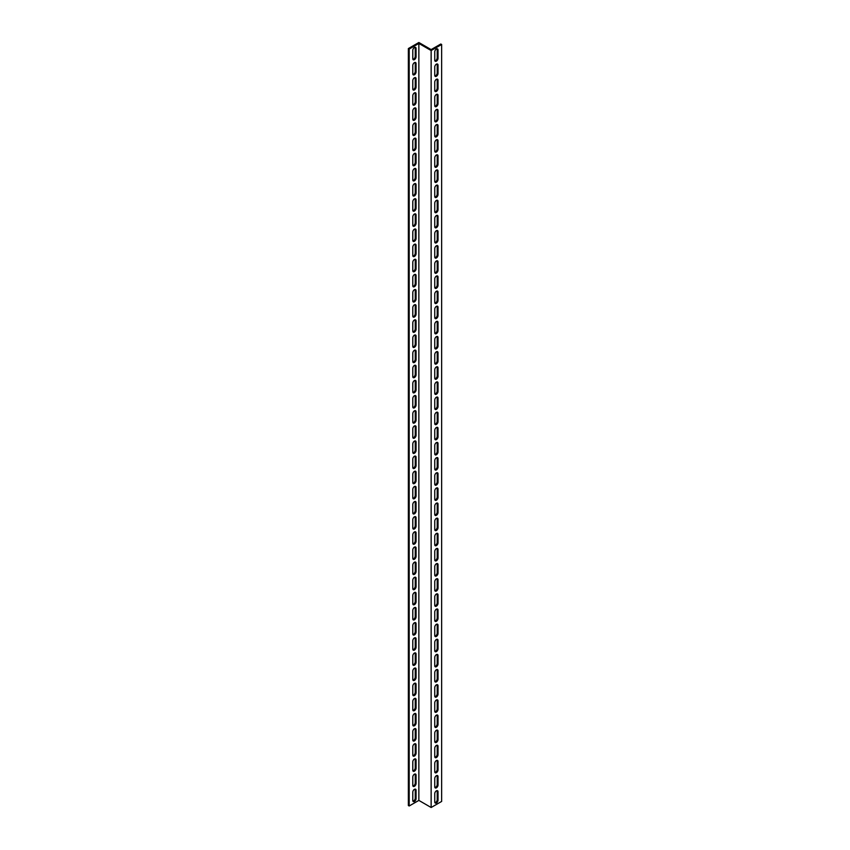 <?xml version="1.0" encoding="UTF-8"?>
<svg xmlns="http://www.w3.org/2000/svg" width="850" height="850" viewBox="0 0 850 850"><rect width="100%" height="100%" fill="white"/><g stroke="black" fill="none" stroke-linecap="round" stroke-linejoin="round"><path stroke-width="1.27" d="M418.859 800.403L409.19 805.991L408.361 805.513L408.361 48.556L418.859 42.5L431.141 49.597L440.81 44.009L441.639 44.487L441.639 801.444L431.141 807.5L418.859 800.403L418.859 43.446L431.141 50.543L431.141 807.5M441.639 44.487L431.141 50.543M434.892 787.567A2.316 1.339 120 0 0 437.208 784.508L437.208 776.178A2.316 1.339 120 0 0 437.059 775.487M434.892 757.286A2.316 1.339 120 0 0 437.208 754.226L437.208 745.907A2.316 1.339 120 0 0 437.059 745.206M434.892 727.016A2.316 1.339 120 0 0 437.208 723.956L437.208 715.626A2.316 1.339 120 0 0 437.059 714.924M434.892 696.734A2.316 1.339 120 0 0 437.208 693.674L437.208 685.344A2.316 1.339 120 0 0 437.059 684.654M434.892 666.453A2.316 1.339 120 0 0 437.208 663.393L437.208 655.063A2.316 1.339 120 0 0 437.059 654.372M434.892 636.172A2.316 1.339 120 0 0 437.208 633.112L437.208 624.793A2.316 1.339 120 0 0 437.059 624.091M434.892 605.901A2.316 1.339 120 0 0 437.208 602.841L437.208 594.511A2.316 1.339 120 0 0 437.059 593.821M434.892 575.62A2.316 1.339 120 0 0 437.208 572.56L437.208 564.23A2.316 1.339 120 0 0 437.059 563.539M434.892 545.339A2.316 1.339 120 0 0 437.208 542.279L437.208 533.959A2.316 1.339 120 0 0 437.059 533.258M434.892 515.068A2.316 1.339 120 0 0 437.208 511.998L437.208 503.678A2.316 1.339 120 0 0 437.059 502.977M434.892 484.787A2.316 1.339 120 0 0 437.208 481.727L437.208 473.397A2.316 1.339 120 0 0 437.059 472.706M434.892 454.506A2.316 1.339 120 0 0 437.208 451.446L437.208 443.116A2.316 1.339 120 0 0 437.059 442.425M434.892 424.224A2.316 1.339 120 0 0 437.208 421.164L437.208 412.845A2.316 1.339 120 0 0 437.059 412.144M434.892 393.954A2.316 1.339 120 0 0 437.208 390.894L437.208 382.564A2.316 1.339 120 0 0 437.059 381.873M434.892 363.672A2.316 1.339 120 0 0 437.208 360.612L437.208 352.283A2.316 1.339 120 0 0 437.059 351.592M434.892 333.391A2.316 1.339 120 0 0 437.208 330.331L437.208 322.001A2.316 1.339 120 0 0 437.059 321.311M434.892 303.11A2.316 1.339 120 0 0 437.208 300.05L437.208 291.731A2.316 1.339 120 0 0 437.059 291.029M434.892 272.839A2.316 1.339 120 0 0 437.208 269.779L437.208 261.449A2.316 1.339 120 0 0 437.059 260.759M434.892 242.558A2.316 1.339 120 0 0 437.208 239.498L437.208 231.168A2.316 1.339 120 0 0 437.059 230.477M434.892 212.277A2.316 1.339 120 0 0 437.208 209.217L437.208 200.898A2.316 1.339 120 0 0 437.059 200.196M434.892 182.006A2.316 1.339 120 0 0 437.208 178.946L437.208 170.616A2.316 1.339 120 0 0 437.059 169.915M434.892 151.725A2.316 1.339 120 0 0 437.208 148.665L437.208 140.335A2.316 1.339 120 0 0 437.059 139.644M434.892 121.444A2.316 1.339 120 0 0 437.208 118.384L437.208 110.054A2.316 1.339 120 0 0 437.059 109.363M434.892 91.162A2.316 1.339 120 0 0 437.208 88.103L437.208 79.783A2.316 1.339 120 0 0 437.059 79.082M434.892 60.892A2.316 1.339 120 0 0 437.208 57.832L437.208 49.502A2.316 1.339 120 0 0 437.059 48.811M434.892 76.032A2.316 1.339 120 0 0 437.208 72.973L437.208 64.642A2.316 1.339 120 0 0 437.059 63.941M434.892 106.303A2.316 1.339 120 0 0 437.208 103.243L437.208 94.924A2.316 1.339 120 0 0 437.059 94.223M434.892 136.584A2.316 1.339 120 0 0 437.208 133.524L437.208 125.194A2.316 1.339 120 0 0 437.059 124.504M434.892 166.866A2.316 1.339 120 0 0 437.208 163.806L437.208 155.476A2.316 1.339 120 0 0 437.059 154.785M434.892 197.136A2.316 1.339 120 0 0 437.208 194.076L437.208 185.757A2.316 1.339 120 0 0 437.059 185.056M434.892 227.417A2.316 1.339 120 0 0 437.208 224.357L437.208 216.028A2.316 1.339 120 0 0 437.059 215.337M434.892 257.699A2.316 1.339 120 0 0 437.208 254.639L437.208 246.309A2.316 1.339 120 0 0 437.059 245.618M434.892 287.98A2.316 1.339 120 0 0 437.208 284.92L437.208 276.59A2.316 1.339 120 0 0 437.059 275.899M434.892 318.251A2.316 1.339 120 0 0 437.208 315.191L437.208 306.871A2.316 1.339 120 0 0 437.059 306.17M434.892 348.532A2.316 1.339 120 0 0 437.208 345.472L437.208 337.142A2.316 1.339 120 0 0 437.059 336.451M434.892 378.813A2.316 1.339 120 0 0 437.208 375.753L437.208 367.423A2.316 1.339 120 0 0 437.059 366.733M434.892 409.084A2.316 1.339 120 0 0 437.208 406.024L437.208 397.704A2.316 1.339 120 0 0 437.059 397.003M434.892 439.365A2.316 1.339 120 0 0 437.208 436.305L437.208 427.986A2.316 1.339 120 0 0 437.059 427.284M434.892 469.646A2.316 1.339 120 0 0 437.208 466.586L437.208 458.256A2.316 1.339 120 0 0 437.059 457.566M434.892 499.928A2.316 1.339 120 0 0 437.208 496.868L437.208 488.538A2.316 1.339 120 0 0 437.059 487.847M434.892 530.198A2.316 1.339 120 0 0 437.208 527.138L437.208 518.819A2.316 1.339 120 0 0 437.059 518.117M434.892 560.479A2.316 1.339 120 0 0 437.208 557.419L437.208 549.089A2.316 1.339 120 0 0 437.059 548.399M434.892 590.761A2.316 1.339 120 0 0 437.208 587.701L437.208 579.371A2.316 1.339 120 0 0 437.059 578.68M434.892 621.042A2.316 1.339 120 0 0 437.208 617.982L437.208 609.652A2.316 1.339 120 0 0 437.059 608.951M434.892 651.312A2.316 1.339 120 0 0 437.208 648.253L437.208 639.933A2.316 1.339 120 0 0 437.059 639.232M434.892 681.594A2.316 1.339 120 0 0 437.208 678.534L437.208 670.204A2.316 1.339 120 0 0 437.059 669.513M434.892 711.875A2.316 1.339 120 0 0 437.208 708.815L437.208 700.485A2.316 1.339 120 0 0 437.059 699.794M434.892 742.146A2.316 1.339 120 0 0 437.208 739.086L437.208 730.766A2.316 1.339 120 0 0 437.059 730.065M434.892 772.427A2.316 1.339 120 0 0 437.208 769.367L437.208 761.037A2.316 1.339 120 0 0 437.059 760.346M434.892 802.708A2.316 1.339 120 0 0 437.208 799.648L437.208 791.318A2.316 1.339 120 0 0 437.059 790.628M412.941 59.373A2.316 1.339 120 0 0 415.246 56.312L415.246 47.993A2.316 1.339 120 0 0 415.108 47.292M412.941 74.513A2.316 1.339 120 0 0 415.246 71.453L415.246 63.123A2.316 1.339 120 0 0 415.108 62.432M412.941 89.654A2.316 1.339 120 0 0 415.246 86.594L415.246 78.264A2.316 1.339 120 0 0 415.108 77.573M412.941 104.794A2.316 1.339 120 0 0 415.246 101.734L415.246 93.404A2.316 1.339 120 0 0 415.108 92.714M412.941 119.935A2.316 1.339 120 0 0 415.246 116.875L415.246 108.545A2.316 1.339 120 0 0 415.108 107.854M412.941 135.076A2.316 1.339 120 0 0 415.246 132.005L415.246 123.686A2.316 1.339 120 0 0 415.108 122.984M412.941 150.206A2.316 1.339 120 0 0 415.246 147.146L415.246 138.826A2.316 1.339 120 0 0 415.108 138.125M412.941 165.346A2.316 1.339 120 0 0 415.246 162.286L415.246 153.967A2.316 1.339 120 0 0 415.108 153.266M412.941 180.487A2.316 1.339 120 0 0 415.246 177.427L415.246 169.097A2.316 1.339 120 0 0 415.108 168.406M412.941 195.627A2.316 1.339 120 0 0 415.246 192.567L415.246 184.238A2.316 1.339 120 0 0 415.108 183.547M412.941 210.768A2.316 1.339 120 0 0 415.246 207.708L415.246 199.378A2.316 1.339 120 0 0 415.108 198.688M412.941 225.909A2.316 1.339 120 0 0 415.246 222.849L415.246 214.519A2.316 1.339 120 0 0 415.108 213.828M412.941 241.049A2.316 1.339 120 0 0 415.246 237.989L415.246 229.659A2.316 1.339 120 0 0 415.108 228.958M412.941 256.179A2.316 1.339 120 0 0 415.246 253.119L415.246 244.8A2.316 1.339 120 0 0 415.108 244.099M412.941 271.32A2.316 1.339 120 0 0 415.246 268.26L415.246 259.941A2.316 1.339 120 0 0 415.108 259.239M412.941 286.461A2.316 1.339 120 0 0 415.246 283.401L415.246 275.071A2.316 1.339 120 0 0 415.108 274.38M412.941 301.601A2.316 1.339 120 0 0 415.246 298.541L415.246 290.211A2.316 1.339 120 0 0 415.108 289.521M412.941 316.742A2.316 1.339 120 0 0 415.246 313.682L415.246 305.352A2.316 1.339 120 0 0 415.108 304.661M412.941 331.882A2.316 1.339 120 0 0 415.246 328.822L415.246 320.493A2.316 1.339 120 0 0 415.108 319.802M412.941 347.023A2.316 1.339 120 0 0 415.246 343.963L415.246 335.633A2.316 1.339 120 0 0 415.108 334.932M412.941 362.153A2.316 1.339 120 0 0 415.246 359.093L415.246 350.774A2.316 1.339 120 0 0 415.108 350.072M412.941 377.294A2.316 1.339 120 0 0 415.246 374.234L415.246 365.914A2.316 1.339 120 0 0 415.108 365.213M412.941 392.434A2.316 1.339 120 0 0 415.246 389.374L415.246 381.044A2.316 1.339 120 0 0 415.108 380.354M412.941 407.575A2.316 1.339 120 0 0 415.246 404.515L415.246 396.185A2.316 1.339 120 0 0 415.108 395.494M412.941 422.716A2.316 1.339 120 0 0 415.246 419.656L415.246 411.326A2.316 1.339 120 0 0 415.108 410.635M412.941 437.856A2.316 1.339 120 0 0 415.246 434.796L415.246 426.466A2.316 1.339 120 0 0 415.108 425.776M412.941 452.997A2.316 1.339 120 0 0 415.246 449.937L415.246 441.607A2.316 1.339 120 0 0 415.108 440.916M412.941 468.127A2.316 1.339 120 0 0 415.246 465.067L415.246 456.748A2.316 1.339 120 0 0 415.108 456.046M412.941 483.267A2.316 1.339 120 0 0 415.246 480.207L415.246 471.888A2.316 1.339 120 0 0 415.108 471.187M412.941 498.408A2.316 1.339 120 0 0 415.246 495.348L415.246 487.018A2.316 1.339 120 0 0 415.108 486.328M412.941 513.549A2.316 1.339 120 0 0 415.246 510.489L415.246 502.159A2.316 1.339 120 0 0 415.108 501.468M412.941 528.689A2.316 1.339 120 0 0 415.246 525.629L415.246 517.299A2.316 1.339 120 0 0 415.108 516.609M412.941 543.83A2.316 1.339 120 0 0 415.246 540.77L415.246 532.44A2.316 1.339 120 0 0 415.108 531.749M412.941 558.971A2.316 1.339 120 0 0 415.246 555.911L415.246 547.581A2.316 1.339 120 0 0 415.108 546.89M412.941 574.101A2.316 1.339 120 0 0 415.246 571.041L415.246 562.721A2.316 1.339 120 0 0 415.108 562.02M412.941 589.241A2.316 1.339 120 0 0 415.246 586.181L415.246 577.862A2.316 1.339 120 0 0 415.108 577.161M412.941 604.382A2.316 1.339 120 0 0 415.246 601.322L415.246 593.003A2.316 1.339 120 0 0 415.108 592.301M412.941 619.523A2.316 1.339 120 0 0 415.246 616.463L415.246 608.133A2.316 1.339 120 0 0 415.108 607.442M412.941 634.663A2.316 1.339 120 0 0 415.246 631.603L415.246 623.273A2.316 1.339 120 0 0 415.108 622.582M412.941 649.804A2.316 1.339 120 0 0 415.246 646.744L415.246 638.414A2.316 1.339 120 0 0 415.108 637.723M412.941 664.944A2.316 1.339 120 0 0 415.246 661.884L415.246 653.554A2.316 1.339 120 0 0 415.108 652.864M412.941 680.085A2.316 1.339 120 0 0 415.246 677.014L415.246 668.695A2.316 1.339 120 0 0 415.108 667.994M412.941 695.215A2.316 1.339 120 0 0 415.246 692.155L415.246 683.836A2.316 1.339 120 0 0 415.108 683.134M412.941 710.356A2.316 1.339 120 0 0 415.246 707.296L415.246 698.976A2.316 1.339 120 0 0 415.108 698.275M412.941 725.496A2.316 1.339 120 0 0 415.246 722.436L415.246 714.106A2.316 1.339 120 0 0 415.108 713.416M412.941 740.637A2.316 1.339 120 0 0 415.246 737.577L415.246 729.247A2.316 1.339 120 0 0 415.108 728.556M412.941 755.778A2.316 1.339 120 0 0 415.246 752.718L415.246 744.388A2.316 1.339 120 0 0 415.108 743.697M412.941 770.918A2.316 1.339 120 0 0 415.246 767.858L415.246 759.528A2.316 1.339 120 0 0 415.108 758.838M412.941 786.059A2.316 1.339 120 0 0 415.246 782.999L415.246 774.669A2.316 1.339 120 0 0 415.108 773.968M412.941 801.189A2.316 1.339 120 0 0 415.246 798.129L415.246 789.809A2.316 1.339 120 0 0 415.108 789.108M409.19 805.991L409.19 49.024L418.859 43.446M412.792 50.352A2.316 1.339 -60 0 1 413.801 48.025A2.316 1.339 -60 0 1 415.586 47.398A2.316 1.339 -60 0 1 416.064 48.461L416.064 56.791A2.316 1.339 -60 0 1 415.055 59.117A2.316 1.339 -60 0 1 413.27 59.744A2.316 1.339 -60 0 1 412.792 58.682L412.792 50.352M412.792 65.493A2.316 1.339 -60 0 1 413.801 63.155A2.316 1.339 -60 0 1 415.586 62.539A2.316 1.339 -60 0 1 416.064 63.601L416.064 71.931A2.316 1.339 -60 0 1 415.055 74.258A2.316 1.339 -60 0 1 413.27 74.885A2.316 1.339 -60 0 1 412.792 73.823L412.792 65.493M412.792 80.633A2.316 1.339 -60 0 1 413.801 78.296A2.316 1.339 -60 0 1 415.586 77.679A2.316 1.339 -60 0 1 416.064 78.742L416.064 87.061A2.316 1.339 -60 0 1 415.055 89.399A2.316 1.339 -60 0 1 413.27 90.015A2.316 1.339 -60 0 1 412.792 88.963L412.792 80.633M412.792 95.774A2.316 1.339 -60 0 1 413.801 93.436A2.316 1.339 -60 0 1 415.586 92.82A2.316 1.339 -60 0 1 416.064 93.882L416.064 102.202A2.316 1.339 -60 0 1 415.055 104.539A2.316 1.339 -60 0 1 413.27 105.156A2.316 1.339 -60 0 1 412.792 104.093L412.792 95.774M412.792 110.914A2.316 1.339 -60 0 1 413.801 108.577A2.316 1.339 -60 0 1 415.586 107.961A2.316 1.339 -60 0 1 416.064 109.012L416.064 117.343A2.316 1.339 -60 0 1 415.055 119.68A2.316 1.339 -60 0 1 413.27 120.296A2.316 1.339 -60 0 1 412.792 119.234L412.792 110.914M412.792 126.044A2.316 1.339 -60 0 1 413.801 123.718A2.316 1.339 -60 0 1 415.586 123.091A2.316 1.339 -60 0 1 416.064 124.153L416.064 132.483A2.316 1.339 -60 0 1 415.055 134.821A2.316 1.339 -60 0 1 413.27 135.437A2.316 1.339 -60 0 1 412.792 134.374L412.792 126.044M412.792 141.185A2.316 1.339 -60 0 1 413.801 138.858A2.316 1.339 -60 0 1 415.586 138.231A2.316 1.339 -60 0 1 416.064 139.294L416.064 147.624A2.316 1.339 -60 0 1 415.055 149.951A2.316 1.339 -60 0 1 413.27 150.577A2.316 1.339 -60 0 1 412.792 149.515L412.792 141.185M412.792 156.326A2.316 1.339 -60 0 1 413.801 153.999A2.316 1.339 -60 0 1 415.586 153.372A2.316 1.339 -60 0 1 416.064 154.434L416.064 162.764A2.316 1.339 -60 0 1 415.055 165.091A2.316 1.339 -60 0 1 413.27 165.718A2.316 1.339 -60 0 1 412.792 164.656L412.792 156.326M412.792 171.466A2.316 1.339 -60 0 1 413.801 169.139A2.316 1.339 -60 0 1 415.586 168.512A2.316 1.339 -60 0 1 416.064 169.575L416.064 177.905A2.316 1.339 -60 0 1 415.055 180.232A2.316 1.339 -60 0 1 413.27 180.859A2.316 1.339 -60 0 1 412.792 179.796L412.792 171.466M412.792 186.607A2.316 1.339 -60 0 1 413.801 184.269A2.316 1.339 -60 0 1 415.586 183.653A2.316 1.339 -60 0 1 416.064 184.716L416.064 193.035A2.316 1.339 -60 0 1 415.055 195.373A2.316 1.339 -60 0 1 413.27 195.989A2.316 1.339 -60 0 1 412.792 194.937L412.792 186.607M412.792 201.748A2.316 1.339 -60 0 1 413.801 199.41A2.316 1.339 -60 0 1 415.586 198.794A2.316 1.339 -60 0 1 416.064 199.856L416.064 208.176A2.316 1.339 -60 0 1 415.055 210.513A2.316 1.339 -60 0 1 413.27 211.129A2.316 1.339 -60 0 1 412.792 210.067L412.792 201.748M412.792 216.888A2.316 1.339 -60 0 1 413.801 214.551A2.316 1.339 -60 0 1 415.586 213.934A2.316 1.339 -60 0 1 416.064 214.997L416.064 223.316A2.316 1.339 -60 0 1 415.055 225.654A2.316 1.339 -60 0 1 413.27 226.27A2.316 1.339 -60 0 1 412.792 225.208L412.792 216.888M412.792 232.018A2.316 1.339 -60 0 1 413.801 229.691A2.316 1.339 -60 0 1 415.586 229.075A2.316 1.339 -60 0 1 416.064 230.127L416.064 238.457A2.316 1.339 -60 0 1 415.055 240.794A2.316 1.339 -60 0 1 413.27 241.411A2.316 1.339 -60 0 1 412.792 240.348L412.792 232.018M412.792 247.159A2.316 1.339 -60 0 1 413.801 244.832A2.316 1.339 -60 0 1 415.586 244.205A2.316 1.339 -60 0 1 416.064 245.268L416.064 253.597A2.316 1.339 -60 0 1 415.055 255.924A2.316 1.339 -60 0 1 413.27 256.551A2.316 1.339 -60 0 1 412.792 255.489L412.792 247.159M412.792 262.299A2.316 1.339 -60 0 1 413.801 259.973A2.316 1.339 -60 0 1 415.586 259.346A2.316 1.339 -60 0 1 416.064 260.408L416.064 268.738A2.316 1.339 -60 0 1 415.055 271.065A2.316 1.339 -60 0 1 413.27 271.692A2.316 1.339 -60 0 1 412.792 270.629L412.792 262.299M412.792 277.44A2.316 1.339 -60 0 1 413.801 275.113A2.316 1.339 -60 0 1 415.586 274.486A2.316 1.339 -60 0 1 416.064 275.549L416.064 283.879A2.316 1.339 -60 0 1 415.055 286.206A2.316 1.339 -60 0 1 413.27 286.832A2.316 1.339 -60 0 1 412.792 285.77L412.792 277.44M412.792 292.581A2.316 1.339 -60 0 1 413.801 290.243A2.316 1.339 -60 0 1 415.586 289.627A2.316 1.339 -60 0 1 416.064 290.689L416.064 299.009A2.316 1.339 -60 0 1 415.055 301.346A2.316 1.339 -60 0 1 413.27 301.962A2.316 1.339 -60 0 1 412.792 300.911L412.792 292.581M412.792 307.721A2.316 1.339 -60 0 1 413.801 305.384A2.316 1.339 -60 0 1 415.586 304.767A2.316 1.339 -60 0 1 416.064 305.83L416.064 314.149A2.316 1.339 -60 0 1 415.055 316.487A2.316 1.339 -60 0 1 413.27 317.103A2.316 1.339 -60 0 1 412.792 316.041L412.792 307.721M412.792 322.862A2.316 1.339 -60 0 1 413.801 320.524A2.316 1.339 -60 0 1 415.586 319.908A2.316 1.339 -60 0 1 416.064 320.971L416.064 329.29A2.316 1.339 -60 0 1 415.055 331.627A2.316 1.339 -60 0 1 413.27 332.244A2.316 1.339 -60 0 1 412.792 331.181L412.792 322.862M412.792 338.002A2.316 1.339 -60 0 1 413.801 335.665A2.316 1.339 -60 0 1 415.586 335.049A2.316 1.339 -60 0 1 416.064 336.101L416.064 344.431A2.316 1.339 -60 0 1 415.055 346.768A2.316 1.339 -60 0 1 413.27 347.384A2.316 1.339 -60 0 1 412.792 346.322L412.792 338.002M412.792 353.132A2.316 1.339 -60 0 1 413.801 350.806A2.316 1.339 -60 0 1 415.586 350.179A2.316 1.339 -60 0 1 416.064 351.241L416.064 359.571A2.316 1.339 -60 0 1 415.055 361.898A2.316 1.339 -60 0 1 413.27 362.525A2.316 1.339 -60 0 1 412.792 361.462L412.792 353.132M412.792 368.273A2.316 1.339 -60 0 1 413.801 365.946A2.316 1.339 -60 0 1 415.586 365.319A2.316 1.339 -60 0 1 416.064 366.382L416.064 374.712A2.316 1.339 -60 0 1 415.055 377.039A2.316 1.339 -60 0 1 413.27 377.666A2.316 1.339 -60 0 1 412.792 376.603L412.792 368.273M412.792 383.414A2.316 1.339 -60 0 1 413.801 381.087A2.316 1.339 -60 0 1 415.586 380.46A2.316 1.339 -60 0 1 416.064 381.522L416.064 389.853A2.316 1.339 -60 0 1 415.055 392.179A2.316 1.339 -60 0 1 413.27 392.806A2.316 1.339 -60 0 1 412.792 391.744L412.792 383.414M412.792 398.554A2.316 1.339 -60 0 1 413.801 396.217A2.316 1.339 -60 0 1 415.586 395.601A2.316 1.339 -60 0 1 416.064 396.663L416.064 404.993A2.316 1.339 -60 0 1 415.055 407.32A2.316 1.339 -60 0 1 413.27 407.936A2.316 1.339 -60 0 1 412.792 406.884L412.792 398.554M412.792 413.695A2.316 1.339 -60 0 1 413.801 411.358A2.316 1.339 -60 0 1 415.586 410.741A2.316 1.339 -60 0 1 416.064 411.804L416.064 420.123A2.316 1.339 -60 0 1 415.055 422.461A2.316 1.339 -60 0 1 413.27 423.077A2.316 1.339 -60 0 1 412.792 422.014L412.792 413.695M412.792 428.836A2.316 1.339 -60 0 1 413.801 426.498A2.316 1.339 -60 0 1 415.586 425.882A2.316 1.339 -60 0 1 416.064 426.944L416.064 435.264A2.316 1.339 -60 0 1 415.055 437.601A2.316 1.339 -60 0 1 413.27 438.217A2.316 1.339 -60 0 1 412.792 437.155L412.792 428.836M412.792 443.976A2.316 1.339 -60 0 1 413.801 441.639A2.316 1.339 -60 0 1 415.586 441.022A2.316 1.339 -60 0 1 416.064 442.074L416.064 450.404A2.316 1.339 -60 0 1 415.055 452.742A2.316 1.339 -60 0 1 413.27 453.358A2.316 1.339 -60 0 1 412.792 452.296L412.792 443.976M412.792 459.106A2.316 1.339 -60 0 1 413.801 456.779A2.316 1.339 -60 0 1 415.586 456.152A2.316 1.339 -60 0 1 416.064 457.215L416.064 465.545A2.316 1.339 -60 0 1 415.055 467.872A2.316 1.339 -60 0 1 413.27 468.499A2.316 1.339 -60 0 1 412.792 467.436L412.792 459.106M412.792 474.247A2.316 1.339 -60 0 1 413.801 471.92A2.316 1.339 -60 0 1 415.586 471.293A2.316 1.339 -60 0 1 416.064 472.356L416.064 480.686A2.316 1.339 -60 0 1 415.055 483.013A2.316 1.339 -60 0 1 413.27 483.639A2.316 1.339 -60 0 1 412.792 482.577L412.792 474.247M412.792 489.388A2.316 1.339 -60 0 1 413.801 487.061A2.316 1.339 -60 0 1 415.586 486.434A2.316 1.339 -60 0 1 416.064 487.496L416.064 495.826A2.316 1.339 -60 0 1 415.055 498.153A2.316 1.339 -60 0 1 413.27 498.78A2.316 1.339 -60 0 1 412.792 497.717L412.792 489.388M412.792 504.528A2.316 1.339 -60 0 1 413.801 502.191A2.316 1.339 -60 0 1 415.586 501.574A2.316 1.339 -60 0 1 416.064 502.637L416.064 510.967A2.316 1.339 -60 0 1 415.055 513.294A2.316 1.339 -60 0 1 413.27 513.921A2.316 1.339 -60 0 1 412.792 512.858L412.792 504.528M412.792 519.669A2.316 1.339 -60 0 1 413.801 517.331A2.316 1.339 -60 0 1 415.586 516.715A2.316 1.339 -60 0 1 416.064 517.778L416.064 526.097A2.316 1.339 -60 0 1 415.055 528.434A2.316 1.339 -60 0 1 413.27 529.051A2.316 1.339 -60 0 1 412.792 527.999L412.792 519.669M412.792 534.809A2.316 1.339 -60 0 1 413.801 532.472A2.316 1.339 -60 0 1 415.586 531.856A2.316 1.339 -60 0 1 416.064 532.918L416.064 541.237A2.316 1.339 -60 0 1 415.055 543.575A2.316 1.339 -60 0 1 413.27 544.191A2.316 1.339 -60 0 1 412.792 543.129L412.792 534.809M412.792 549.95A2.316 1.339 -60 0 1 413.801 547.612A2.316 1.339 -60 0 1 415.586 546.996A2.316 1.339 -60 0 1 416.064 548.048L416.064 556.378A2.316 1.339 -60 0 1 415.055 558.716A2.316 1.339 -60 0 1 413.27 559.332A2.316 1.339 -60 0 1 412.792 558.269L412.792 549.95M412.792 565.08A2.316 1.339 -60 0 1 413.801 562.753A2.316 1.339 -60 0 1 415.586 562.126A2.316 1.339 -60 0 1 416.064 563.189L416.064 571.519A2.316 1.339 -60 0 1 415.055 573.856A2.316 1.339 -60 0 1 413.27 574.472A2.316 1.339 -60 0 1 412.792 573.41L412.792 565.08M412.792 580.221A2.316 1.339 -60 0 1 413.801 577.894A2.316 1.339 -60 0 1 415.586 577.267A2.316 1.339 -60 0 1 416.064 578.329L416.064 586.659A2.316 1.339 -60 0 1 415.055 588.986A2.316 1.339 -60 0 1 413.27 589.613A2.316 1.339 -60 0 1 412.792 588.551L412.792 580.221M412.792 595.361A2.316 1.339 -60 0 1 413.801 593.034A2.316 1.339 -60 0 1 415.586 592.407A2.316 1.339 -60 0 1 416.064 593.47L416.064 601.8A2.316 1.339 -60 0 1 415.055 604.127A2.316 1.339 -60 0 1 413.27 604.754A2.316 1.339 -60 0 1 412.792 603.691L412.792 595.361M412.792 610.502A2.316 1.339 -60 0 1 413.801 608.164A2.316 1.339 -60 0 1 415.586 607.548A2.316 1.339 -60 0 1 416.064 608.611L416.064 616.941A2.316 1.339 -60 0 1 415.055 619.268A2.316 1.339 -60 0 1 413.27 619.894A2.316 1.339 -60 0 1 412.792 618.832L412.792 610.502M412.792 625.643A2.316 1.339 -60 0 1 413.801 623.305A2.316 1.339 -60 0 1 415.586 622.689A2.316 1.339 -60 0 1 416.064 623.751L416.064 632.071A2.316 1.339 -60 0 1 415.055 634.408A2.316 1.339 -60 0 1 413.27 635.024A2.316 1.339 -60 0 1 412.792 633.972L412.792 625.643M412.792 640.783A2.316 1.339 -60 0 1 413.801 638.446A2.316 1.339 -60 0 1 415.586 637.829A2.316 1.339 -60 0 1 416.064 638.892L416.064 647.211A2.316 1.339 -60 0 1 415.055 649.549A2.316 1.339 -60 0 1 413.27 650.165A2.316 1.339 -60 0 1 412.792 649.102L412.792 640.783M412.792 655.924A2.316 1.339 -60 0 1 413.801 653.586A2.316 1.339 -60 0 1 415.586 652.97A2.316 1.339 -60 0 1 416.064 654.022L416.064 662.352A2.316 1.339 -60 0 1 415.055 664.689A2.316 1.339 -60 0 1 413.27 665.306A2.316 1.339 -60 0 1 412.792 664.243L412.792 655.924M412.792 671.054A2.316 1.339 -60 0 1 413.801 668.727A2.316 1.339 -60 0 1 415.586 668.1A2.316 1.339 -60 0 1 416.064 669.162L416.064 677.492A2.316 1.339 -60 0 1 415.055 679.83A2.316 1.339 -60 0 1 413.27 680.446A2.316 1.339 -60 0 1 412.792 679.384L412.792 671.054M412.792 686.194A2.316 1.339 -60 0 1 413.801 683.867A2.316 1.339 -60 0 1 415.586 683.241A2.316 1.339 -60 0 1 416.064 684.303L416.064 692.633A2.316 1.339 -60 0 1 415.055 694.96A2.316 1.339 -60 0 1 413.27 695.587A2.316 1.339 -60 0 1 412.792 694.524L412.792 686.194M412.792 701.335A2.316 1.339 -60 0 1 413.801 699.008A2.316 1.339 -60 0 1 415.586 698.381A2.316 1.339 -60 0 1 416.064 699.444L416.064 707.774A2.316 1.339 -60 0 1 415.055 710.101A2.316 1.339 -60 0 1 413.27 710.727A2.316 1.339 -60 0 1 412.792 709.665L412.792 701.335M412.792 716.476A2.316 1.339 -60 0 1 413.801 714.149A2.316 1.339 -60 0 1 415.586 713.522A2.316 1.339 -60 0 1 416.064 714.584L416.064 722.914A2.316 1.339 -60 0 1 415.055 725.241A2.316 1.339 -60 0 1 413.27 725.868A2.316 1.339 -60 0 1 412.792 724.806L412.792 716.476M412.792 731.616A2.316 1.339 -60 0 1 413.801 729.279A2.316 1.339 -60 0 1 415.586 728.662A2.316 1.339 -60 0 1 416.064 729.725L416.064 738.044A2.316 1.339 -60 0 1 415.055 740.382A2.316 1.339 -60 0 1 413.27 740.998A2.316 1.339 -60 0 1 412.792 739.946L412.792 731.616M412.792 746.757A2.316 1.339 -60 0 1 413.801 744.419A2.316 1.339 -60 0 1 415.586 743.803A2.316 1.339 -60 0 1 416.064 744.866L416.064 753.185A2.316 1.339 -60 0 1 415.055 755.523A2.316 1.339 -60 0 1 413.27 756.139A2.316 1.339 -60 0 1 412.792 755.076L412.792 746.757M412.792 761.898A2.316 1.339 -60 0 1 413.801 759.56A2.316 1.339 -60 0 1 415.586 758.944A2.316 1.339 -60 0 1 416.064 760.006L416.064 768.326A2.316 1.339 -60 0 1 415.055 770.663A2.316 1.339 -60 0 1 413.27 771.279A2.316 1.339 -60 0 1 412.792 770.217L412.792 761.898M412.792 777.028A2.316 1.339 -60 0 1 413.801 774.701A2.316 1.339 -60 0 1 415.586 774.084A2.316 1.339 -60 0 1 416.064 775.136L416.064 783.466A2.316 1.339 -60 0 1 415.055 785.804A2.316 1.339 -60 0 1 413.27 786.42A2.316 1.339 -60 0 1 412.792 785.357L412.792 777.028M412.792 792.168A2.316 1.339 -60 0 1 413.801 789.841A2.316 1.339 -60 0 1 415.586 789.214A2.316 1.339 -60 0 1 416.064 790.277L416.064 798.607A2.316 1.339 -60 0 1 415.055 800.934A2.316 1.339 -60 0 1 413.27 801.561A2.316 1.339 -60 0 1 412.792 800.498L412.792 792.168M438.026 800.116A2.316 1.339 -60 0 1 437.017 802.453A2.316 1.339 -60 0 1 435.232 803.069A2.316 1.339 -60 0 1 434.754 802.007L434.754 793.688A2.316 1.339 -60 0 1 435.763 791.35A2.316 1.339 -60 0 1 437.548 790.734A2.316 1.339 -60 0 1 438.026 791.796L438.026 800.116L437.208 799.648M438.026 769.845A2.316 1.339 -60 0 1 437.017 772.172A2.316 1.339 -60 0 1 435.232 772.799A2.316 1.339 -60 0 1 434.754 771.736L434.754 763.406A2.316 1.339 -60 0 1 435.763 761.079A2.316 1.339 -60 0 1 437.548 760.452A2.316 1.339 -60 0 1 438.026 761.515L438.026 769.845L437.208 769.367M438.026 739.564A2.316 1.339 -60 0 1 437.017 741.891A2.316 1.339 -60 0 1 435.232 742.518A2.316 1.339 -60 0 1 434.754 741.455L434.754 733.125A2.316 1.339 -60 0 1 435.763 730.798A2.316 1.339 -60 0 1 437.548 730.171A2.316 1.339 -60 0 1 438.026 731.234L438.026 739.564L437.208 739.086M438.026 709.282A2.316 1.339 -60 0 1 437.017 711.62A2.316 1.339 -60 0 1 435.232 712.236A2.316 1.339 -60 0 1 434.754 711.174L434.754 702.854A2.316 1.339 -60 0 1 435.763 700.517A2.316 1.339 -60 0 1 437.548 699.901A2.316 1.339 -60 0 1 438.026 700.963L438.026 709.282L437.208 708.815M438.026 679.001A2.316 1.339 -60 0 1 437.017 681.339A2.316 1.339 -60 0 1 435.232 681.955A2.316 1.339 -60 0 1 434.754 680.903L434.754 672.573A2.316 1.339 -60 0 1 435.763 670.236A2.316 1.339 -60 0 1 437.548 669.619A2.316 1.339 -60 0 1 438.026 670.682L438.026 679.001L437.208 678.534M438.026 648.731A2.316 1.339 -60 0 1 437.017 651.058A2.316 1.339 -60 0 1 435.232 651.684A2.316 1.339 -60 0 1 434.754 650.622L434.754 642.292A2.316 1.339 -60 0 1 435.763 639.965A2.316 1.339 -60 0 1 437.548 639.338A2.316 1.339 -60 0 1 438.026 640.401L438.026 648.731L437.208 648.253M438.026 618.449A2.316 1.339 -60 0 1 437.017 620.787A2.316 1.339 -60 0 1 435.232 621.403A2.316 1.339 -60 0 1 434.754 620.341L434.754 612.011A2.316 1.339 -60 0 1 435.763 609.684A2.316 1.339 -60 0 1 437.548 609.067A2.316 1.339 -60 0 1 438.026 610.119L438.026 618.449L437.208 617.982M438.026 588.168A2.316 1.339 -60 0 1 437.017 590.506A2.316 1.339 -60 0 1 435.232 591.122A2.316 1.339 -60 0 1 434.754 590.059L434.754 581.74A2.316 1.339 -60 0 1 435.763 579.403A2.316 1.339 -60 0 1 437.548 578.786A2.316 1.339 -60 0 1 438.026 579.849L438.026 588.168L437.208 587.701M438.026 557.898A2.316 1.339 -60 0 1 437.017 560.224A2.316 1.339 -60 0 1 435.232 560.851A2.316 1.339 -60 0 1 434.754 559.789L434.754 551.459A2.316 1.339 -60 0 1 435.763 549.132A2.316 1.339 -60 0 1 437.548 548.505A2.316 1.339 -60 0 1 438.026 549.567L438.026 557.898L437.208 557.419M438.026 527.616A2.316 1.339 -60 0 1 437.017 529.943A2.316 1.339 -60 0 1 435.232 530.57A2.316 1.339 -60 0 1 434.754 529.508L434.754 521.178A2.316 1.339 -60 0 1 435.763 518.851A2.316 1.339 -60 0 1 437.548 518.224A2.316 1.339 -60 0 1 438.026 519.286L438.026 527.616L437.208 527.138M438.026 497.335A2.316 1.339 -60 0 1 437.017 499.672A2.316 1.339 -60 0 1 435.232 500.289A2.316 1.339 -60 0 1 434.754 499.226L434.754 490.907A2.316 1.339 -60 0 1 435.763 488.569A2.316 1.339 -60 0 1 437.548 487.953A2.316 1.339 -60 0 1 438.026 489.005L438.026 497.335L437.208 496.868M438.026 467.054A2.316 1.339 -60 0 1 437.017 469.391A2.316 1.339 -60 0 1 435.232 470.007A2.316 1.339 -60 0 1 434.754 468.956L434.754 460.626A2.316 1.339 -60 0 1 435.763 458.288A2.316 1.339 -60 0 1 437.548 457.672A2.316 1.339 -60 0 1 438.026 458.734L438.026 467.054L437.208 466.586M438.026 436.783A2.316 1.339 -60 0 1 437.017 439.11A2.316 1.339 -60 0 1 435.232 439.737A2.316 1.339 -60 0 1 434.754 438.674L434.754 430.344A2.316 1.339 -60 0 1 435.763 428.017A2.316 1.339 -60 0 1 437.548 427.391A2.316 1.339 -60 0 1 438.026 428.453L438.026 436.783L437.208 436.305M438.026 406.502A2.316 1.339 -60 0 1 437.017 408.839A2.316 1.339 -60 0 1 435.232 409.456A2.316 1.339 -60 0 1 434.754 408.393L434.754 400.063A2.316 1.339 -60 0 1 435.763 397.736A2.316 1.339 -60 0 1 437.548 397.109A2.316 1.339 -60 0 1 438.026 398.172L438.026 406.502L437.208 406.024M438.026 376.221A2.316 1.339 -60 0 1 437.017 378.558A2.316 1.339 -60 0 1 435.232 379.174A2.316 1.339 -60 0 1 434.754 378.112L434.754 369.793A2.316 1.339 -60 0 1 435.763 367.455A2.316 1.339 -60 0 1 437.548 366.839A2.316 1.339 -60 0 1 438.026 367.901L438.026 376.221L437.208 375.753M438.026 345.95A2.316 1.339 -60 0 1 437.017 348.277A2.316 1.339 -60 0 1 435.232 348.904A2.316 1.339 -60 0 1 434.754 347.841L434.754 339.511A2.316 1.339 -60 0 1 435.763 337.174A2.316 1.339 -60 0 1 437.548 336.558A2.316 1.339 -60 0 1 438.026 337.62L438.026 345.95L437.208 345.472M438.026 315.669A2.316 1.339 -60 0 1 437.017 317.996A2.316 1.339 -60 0 1 435.232 318.623A2.316 1.339 -60 0 1 434.754 317.56L434.754 309.23A2.316 1.339 -60 0 1 435.763 306.903A2.316 1.339 -60 0 1 437.548 306.276A2.316 1.339 -60 0 1 438.026 307.339L438.026 315.669L437.208 315.191M438.026 285.388A2.316 1.339 -60 0 1 437.017 287.725A2.316 1.339 -60 0 1 435.232 288.341A2.316 1.339 -60 0 1 434.754 287.279L434.754 278.959A2.316 1.339 -60 0 1 435.763 276.622A2.316 1.339 -60 0 1 437.548 276.006A2.316 1.339 -60 0 1 438.026 277.058L438.026 285.388L437.208 284.92M438.026 255.106A2.316 1.339 -60 0 1 437.017 257.444A2.316 1.339 -60 0 1 435.232 258.06A2.316 1.339 -60 0 1 434.754 256.998L434.754 248.678A2.316 1.339 -60 0 1 435.763 246.341A2.316 1.339 -60 0 1 437.548 245.724A2.316 1.339 -60 0 1 438.026 246.787L438.026 255.106L437.208 254.639M438.026 224.836A2.316 1.339 -60 0 1 437.017 227.163A2.316 1.339 -60 0 1 435.232 227.789A2.316 1.339 -60 0 1 434.754 226.727L434.754 218.397A2.316 1.339 -60 0 1 435.763 216.07A2.316 1.339 -60 0 1 437.548 215.443A2.316 1.339 -60 0 1 438.026 216.506L438.026 224.836L437.208 224.357M438.026 194.554A2.316 1.339 -60 0 1 437.017 196.881A2.316 1.339 -60 0 1 435.232 197.508A2.316 1.339 -60 0 1 434.754 196.446L434.754 188.116A2.316 1.339 -60 0 1 435.763 185.789A2.316 1.339 -60 0 1 437.548 185.162A2.316 1.339 -60 0 1 438.026 186.224L438.026 194.554L437.208 194.076M438.026 164.273A2.316 1.339 -60 0 1 437.017 166.611A2.316 1.339 -60 0 1 435.232 167.227A2.316 1.339 -60 0 1 434.754 166.164L434.754 157.845A2.316 1.339 -60 0 1 435.763 155.508A2.316 1.339 -60 0 1 437.548 154.891A2.316 1.339 -60 0 1 438.026 155.954L438.026 164.273L437.208 163.806M438.026 133.992A2.316 1.339 -60 0 1 437.017 136.329A2.316 1.339 -60 0 1 435.232 136.946A2.316 1.339 -60 0 1 434.754 135.894L434.754 127.564A2.316 1.339 -60 0 1 435.763 125.226A2.316 1.339 -60 0 1 437.548 124.61A2.316 1.339 -60 0 1 438.026 125.672L438.026 133.992L437.208 133.524M438.026 103.721A2.316 1.339 -60 0 1 437.017 106.048A2.316 1.339 -60 0 1 435.232 106.675A2.316 1.339 -60 0 1 434.754 105.613L434.754 97.282A2.316 1.339 -60 0 1 435.763 94.956A2.316 1.339 -60 0 1 437.548 94.329A2.316 1.339 -60 0 1 438.026 95.391L438.026 103.721L437.208 103.243M438.026 73.44A2.316 1.339 -60 0 1 437.017 75.777A2.316 1.339 -60 0 1 435.232 76.394A2.316 1.339 -60 0 1 434.754 75.331L434.754 67.001A2.316 1.339 -60 0 1 435.763 64.674A2.316 1.339 -60 0 1 437.548 64.058A2.316 1.339 -60 0 1 438.026 65.11L438.026 73.44L437.208 72.973M438.026 58.299A2.316 1.339 -60 0 1 437.017 60.637A2.316 1.339 -60 0 1 435.232 61.253A2.316 1.339 -60 0 1 434.754 60.191L434.754 51.871A2.316 1.339 -60 0 1 435.763 49.534A2.316 1.339 -60 0 1 437.548 48.917A2.316 1.339 -60 0 1 438.026 49.98L438.026 58.299L437.208 57.832M438.026 88.581A2.316 1.339 -60 0 1 437.017 90.907A2.316 1.339 -60 0 1 435.232 91.534A2.316 1.339 -60 0 1 434.754 90.472L434.754 82.142A2.316 1.339 -60 0 1 435.763 79.815A2.316 1.339 -60 0 1 437.548 79.188A2.316 1.339 -60 0 1 438.026 80.251L438.026 88.581L437.208 88.103M438.026 118.862A2.316 1.339 -60 0 1 437.017 121.189A2.316 1.339 -60 0 1 435.232 121.816A2.316 1.339 -60 0 1 434.754 120.753L434.754 112.423A2.316 1.339 -60 0 1 435.763 110.096A2.316 1.339 -60 0 1 437.548 109.469A2.316 1.339 -60 0 1 438.026 110.532L438.026 118.862L437.208 118.384M438.026 149.133A2.316 1.339 -60 0 1 437.017 151.47A2.316 1.339 -60 0 1 435.232 152.086A2.316 1.339 -60 0 1 434.754 151.024L434.754 142.704A2.316 1.339 -60 0 1 435.763 140.367A2.316 1.339 -60 0 1 437.548 139.751A2.316 1.339 -60 0 1 438.026 140.813L438.026 149.133L437.208 148.665M438.026 179.414A2.316 1.339 -60 0 1 437.017 181.751A2.316 1.339 -60 0 1 435.232 182.367A2.316 1.339 -60 0 1 434.754 181.305L434.754 172.986A2.316 1.339 -60 0 1 435.763 170.648A2.316 1.339 -60 0 1 437.548 170.032A2.316 1.339 -60 0 1 438.026 171.084L438.026 179.414L437.208 178.946M438.026 209.695A2.316 1.339 -60 0 1 437.017 212.022A2.316 1.339 -60 0 1 435.232 212.649A2.316 1.339 -60 0 1 434.754 211.586L434.754 203.256A2.316 1.339 -60 0 1 435.763 200.929A2.316 1.339 -60 0 1 437.548 200.303A2.316 1.339 -60 0 1 438.026 201.365L438.026 209.695L437.208 209.217M438.026 239.976A2.316 1.339 -60 0 1 437.017 242.303A2.316 1.339 -60 0 1 435.232 242.919A2.316 1.339 -60 0 1 434.754 241.867L434.754 233.538A2.316 1.339 -60 0 1 435.763 231.2A2.316 1.339 -60 0 1 437.548 230.584A2.316 1.339 -60 0 1 438.026 231.646L438.026 239.976L437.208 239.498M438.026 270.247A2.316 1.339 -60 0 1 437.017 272.584A2.316 1.339 -60 0 1 435.232 273.201A2.316 1.339 -60 0 1 434.754 272.138L434.754 263.819A2.316 1.339 -60 0 1 435.763 261.481A2.316 1.339 -60 0 1 437.548 260.865A2.316 1.339 -60 0 1 438.026 261.928L438.026 270.247L437.208 269.779M438.026 300.528A2.316 1.339 -60 0 1 437.017 302.855A2.316 1.339 -60 0 1 435.232 303.482A2.316 1.339 -60 0 1 434.754 302.419L434.754 294.089A2.316 1.339 -60 0 1 435.763 291.763A2.316 1.339 -60 0 1 437.548 291.136A2.316 1.339 -60 0 1 438.026 292.198L438.026 300.528L437.208 300.05M438.026 330.809A2.316 1.339 -60 0 1 437.017 333.136A2.316 1.339 -60 0 1 435.232 333.763A2.316 1.339 -60 0 1 434.754 332.701L434.754 324.371A2.316 1.339 -60 0 1 435.763 322.044A2.316 1.339 -60 0 1 437.548 321.417A2.316 1.339 -60 0 1 438.026 322.479L438.026 330.809L437.208 330.331M438.026 361.08A2.316 1.339 -60 0 1 437.017 363.418A2.316 1.339 -60 0 1 435.232 364.034A2.316 1.339 -60 0 1 434.754 362.982L434.754 354.652A2.316 1.339 -60 0 1 435.763 352.314A2.316 1.339 -60 0 1 437.548 351.698A2.316 1.339 -60 0 1 438.026 352.761L438.026 361.08L437.208 360.612M438.026 391.361A2.316 1.339 -60 0 1 437.017 393.699A2.316 1.339 -60 0 1 435.232 394.315A2.316 1.339 -60 0 1 434.754 393.252L434.754 384.933A2.316 1.339 -60 0 1 435.763 382.596A2.316 1.339 -60 0 1 437.548 381.979A2.316 1.339 -60 0 1 438.026 383.031L438.026 391.361L437.208 390.894M438.026 421.642A2.316 1.339 -60 0 1 437.017 423.969A2.316 1.339 -60 0 1 435.232 424.596A2.316 1.339 -60 0 1 434.754 423.534L434.754 415.204A2.316 1.339 -60 0 1 435.763 412.877A2.316 1.339 -60 0 1 437.548 412.25A2.316 1.339 -60 0 1 438.026 413.312L438.026 421.642L437.208 421.164M438.026 451.924A2.316 1.339 -60 0 1 437.017 454.251A2.316 1.339 -60 0 1 435.232 454.877A2.316 1.339 -60 0 1 434.754 453.815L434.754 445.485A2.316 1.339 -60 0 1 435.763 443.147A2.316 1.339 -60 0 1 437.548 442.531A2.316 1.339 -60 0 1 438.026 443.594L438.026 451.924L437.208 451.446M438.026 482.194A2.316 1.339 -60 0 1 437.017 484.532A2.316 1.339 -60 0 1 435.232 485.148A2.316 1.339 -60 0 1 434.754 484.086L434.754 475.766A2.316 1.339 -60 0 1 435.763 473.429A2.316 1.339 -60 0 1 437.548 472.812A2.316 1.339 -60 0 1 438.026 473.875L438.026 482.194L437.208 481.727M438.026 512.476A2.316 1.339 -60 0 1 437.017 514.813A2.316 1.339 -60 0 1 435.232 515.429A2.316 1.339 -60 0 1 434.754 514.367L434.754 506.037A2.316 1.339 -60 0 1 435.763 503.71A2.316 1.339 -60 0 1 437.548 503.083A2.316 1.339 -60 0 1 438.026 504.146L438.026 512.476L437.208 511.998M438.026 542.757A2.316 1.339 -60 0 1 437.017 545.084A2.316 1.339 -60 0 1 435.232 545.711A2.316 1.339 -60 0 1 434.754 544.648L434.754 536.318A2.316 1.339 -60 0 1 435.763 533.991A2.316 1.339 -60 0 1 437.548 533.364A2.316 1.339 -60 0 1 438.026 534.427L438.026 542.757L437.208 542.279M438.026 573.028A2.316 1.339 -60 0 1 437.017 575.365A2.316 1.339 -60 0 1 435.232 575.981A2.316 1.339 -60 0 1 434.754 574.929L434.754 566.599A2.316 1.339 -60 0 1 435.763 564.262A2.316 1.339 -60 0 1 437.548 563.646A2.316 1.339 -60 0 1 438.026 564.708L438.026 573.028L437.208 572.56M438.026 603.309A2.316 1.339 -60 0 1 437.017 605.646A2.316 1.339 -60 0 1 435.232 606.263A2.316 1.339 -60 0 1 434.754 605.2L434.754 596.881A2.316 1.339 -60 0 1 435.763 594.543A2.316 1.339 -60 0 1 437.548 593.927A2.316 1.339 -60 0 1 438.026 594.989L438.026 603.309L437.208 602.841M438.026 633.59A2.316 1.339 -60 0 1 437.017 635.917A2.316 1.339 -60 0 1 435.232 636.544A2.316 1.339 -60 0 1 434.754 635.481L434.754 627.151A2.316 1.339 -60 0 1 435.763 624.824A2.316 1.339 -60 0 1 437.548 624.197A2.316 1.339 -60 0 1 438.026 625.26L438.026 633.59L437.208 633.112M438.026 663.871A2.316 1.339 -60 0 1 437.017 666.198A2.316 1.339 -60 0 1 435.232 666.825A2.316 1.339 -60 0 1 434.754 665.763L434.754 657.433A2.316 1.339 -60 0 1 435.763 655.106A2.316 1.339 -60 0 1 437.548 654.479A2.316 1.339 -60 0 1 438.026 655.541L438.026 663.871L437.208 663.393M438.026 694.142A2.316 1.339 -60 0 1 437.017 696.479A2.316 1.339 -60 0 1 435.232 697.096A2.316 1.339 -60 0 1 434.754 696.033L434.754 687.714A2.316 1.339 -60 0 1 435.763 685.376A2.316 1.339 -60 0 1 437.548 684.76A2.316 1.339 -60 0 1 438.026 685.822L438.026 694.142L437.208 693.674M438.026 724.423A2.316 1.339 -60 0 1 437.017 726.761A2.316 1.339 -60 0 1 435.232 727.377A2.316 1.339 -60 0 1 434.754 726.314L434.754 717.995A2.316 1.339 -60 0 1 435.763 715.657A2.316 1.339 -60 0 1 437.548 715.041A2.316 1.339 -60 0 1 438.026 716.093L438.026 724.423L437.208 723.956M438.026 754.704A2.316 1.339 -60 0 1 437.017 757.031A2.316 1.339 -60 0 1 435.232 757.658A2.316 1.339 -60 0 1 434.754 756.596L434.754 748.266A2.316 1.339 -60 0 1 435.763 745.939A2.316 1.339 -60 0 1 437.548 745.312A2.316 1.339 -60 0 1 438.026 746.374L438.026 754.704L437.208 754.226M438.026 784.986A2.316 1.339 -60 0 1 437.017 787.312A2.316 1.339 -60 0 1 435.232 787.929A2.316 1.339 -60 0 1 434.754 786.877L434.754 778.547A2.316 1.339 -60 0 1 435.763 776.209A2.316 1.339 -60 0 1 437.548 775.593A2.316 1.339 -60 0 1 438.026 776.656L438.026 784.986L437.208 784.508M408.361 48.556L409.19 49.024M438.026 791.796L437.208 791.318M438.026 761.515L437.208 761.037M438.026 731.234L437.208 730.766M438.026 700.963L437.208 700.485M438.026 670.682L437.208 670.204M438.026 640.401L437.208 639.933M438.026 610.119L437.208 609.652M438.026 579.849L437.208 579.371M438.026 549.567L437.208 549.089M438.026 519.286L437.208 518.819M438.026 489.005L437.208 488.538M438.026 458.734L437.208 458.256M438.026 428.453L437.208 427.986M438.026 398.172L437.208 397.704M438.026 367.901L437.208 367.423M438.026 337.62L437.208 337.142M438.026 307.339L437.208 306.871M438.026 277.058L437.208 276.59M438.026 246.787L437.208 246.309M438.026 216.506L437.208 216.028M438.026 186.224L437.208 185.757M438.026 155.954L437.208 155.476M438.026 125.672L437.208 125.194M438.026 95.391L437.208 94.924M438.026 65.11L437.208 64.642M438.026 49.98L437.208 49.502M438.026 80.251L437.208 79.783M438.026 110.532L437.208 110.054M438.026 140.813L437.208 140.335M438.026 171.084L437.208 170.616M438.026 201.365L437.208 200.898M438.026 231.646L437.208 231.168M438.026 261.928L437.208 261.449M438.026 292.198L437.208 291.731M438.026 322.479L437.208 322.001M438.026 352.761L437.208 352.283M438.026 383.031L437.208 382.564M438.026 413.312L437.208 412.845M438.026 443.594L437.208 443.116M438.026 473.875L437.208 473.397M438.026 504.146L437.208 503.678M438.026 534.427L437.208 533.959M438.026 564.708L437.208 564.23M438.026 594.989L437.208 594.511M438.026 625.26L437.208 624.793M438.026 655.541L437.208 655.063M438.026 685.822L437.208 685.344M438.026 716.093L437.208 715.626M438.026 746.374L437.208 745.907M438.026 776.656L437.208 776.178M415.246 789.809L416.064 790.277M415.246 798.129L416.064 798.607M415.246 774.669L416.064 775.136M415.246 782.999L416.064 783.466M415.246 759.528L416.064 760.006M415.246 767.858L416.064 768.326M415.246 744.388L416.064 744.866M415.246 752.718L416.064 753.185M415.246 729.247L416.064 729.725M415.246 737.577L416.064 738.044M415.246 714.106L416.064 714.584M415.246 722.436L416.064 722.914M415.246 698.976L416.064 699.444M415.246 707.296L416.064 707.774M415.246 683.836L416.064 684.303M415.246 692.155L416.064 692.633M415.246 668.695L416.064 669.162M415.246 677.014L416.064 677.492M415.246 653.554L416.064 654.022M415.246 661.884L416.064 662.352M415.246 638.414L416.064 638.892M415.246 646.744L416.064 647.211M415.246 623.273L416.064 623.751M415.246 631.603L416.064 632.071M415.246 608.133L416.064 608.611M415.246 616.463L416.064 616.941M415.246 593.003L416.064 593.47M415.246 601.322L416.064 601.8M415.246 577.862L416.064 578.329M415.246 586.181L416.064 586.659M415.246 562.721L416.064 563.189M415.246 571.041L416.064 571.519M415.246 547.581L416.064 548.048M415.246 555.911L416.064 556.378M415.246 532.44L416.064 532.918M415.246 540.77L416.064 541.237M415.246 517.299L416.064 517.778M415.246 525.629L416.064 526.097M415.246 502.159L416.064 502.637M415.246 510.489L416.064 510.967M415.246 487.018L416.064 487.496M415.246 495.348L416.064 495.826M415.246 471.888L416.064 472.356M415.246 480.207L416.064 480.686M415.246 456.748L416.064 457.215M415.246 465.067L416.064 465.545M415.246 441.607L416.064 442.074M415.246 449.937L416.064 450.404M415.246 426.466L416.064 426.944M415.246 434.796L416.064 435.264M415.246 411.326L416.064 411.804M415.246 419.656L416.064 420.123M415.246 396.185L416.064 396.663M415.246 404.515L416.064 404.993M415.246 381.044L416.064 381.522M415.246 389.374L416.064 389.853M415.246 365.914L416.064 366.382M415.246 374.234L416.064 374.712M415.246 350.774L416.064 351.241M415.246 359.093L416.064 359.571M415.246 335.633L416.064 336.101M415.246 343.963L416.064 344.431M415.246 320.493L416.064 320.971M415.246 328.822L416.064 329.29M415.246 305.352L416.064 305.83M415.246 313.682L416.064 314.149M415.246 290.211L416.064 290.689M415.246 298.541L416.064 299.009M415.246 275.071L416.064 275.549M415.246 283.401L416.064 283.879M415.246 259.941L416.064 260.408M415.246 268.26L416.064 268.738M415.246 244.8L416.064 245.268M415.246 253.119L416.064 253.597M415.246 229.659L416.064 230.127M415.246 237.989L416.064 238.457M415.246 214.519L416.064 214.997M415.246 222.849L416.064 223.316M415.246 199.378L416.064 199.856M415.246 207.708L416.064 208.176M415.246 184.238L416.064 184.716M415.246 192.567L416.064 193.035M415.246 169.097L416.064 169.575M415.246 177.427L416.064 177.905M415.246 153.967L416.064 154.434M415.246 162.286L416.064 162.764M415.246 138.826L416.064 139.294M415.246 147.146L416.064 147.624M415.246 123.686L416.064 124.153M415.246 132.005L416.064 132.483M415.246 108.545L416.064 109.012M415.246 116.875L416.064 117.343M415.246 93.404L416.064 93.882M415.246 101.734L416.064 102.202M415.246 78.264L416.064 78.742M415.246 86.594L416.064 87.061M415.246 63.123L416.064 63.601M415.246 71.453L416.064 71.931M415.246 47.993L416.064 48.461M415.246 56.312L416.064 56.791"/></g></svg>
